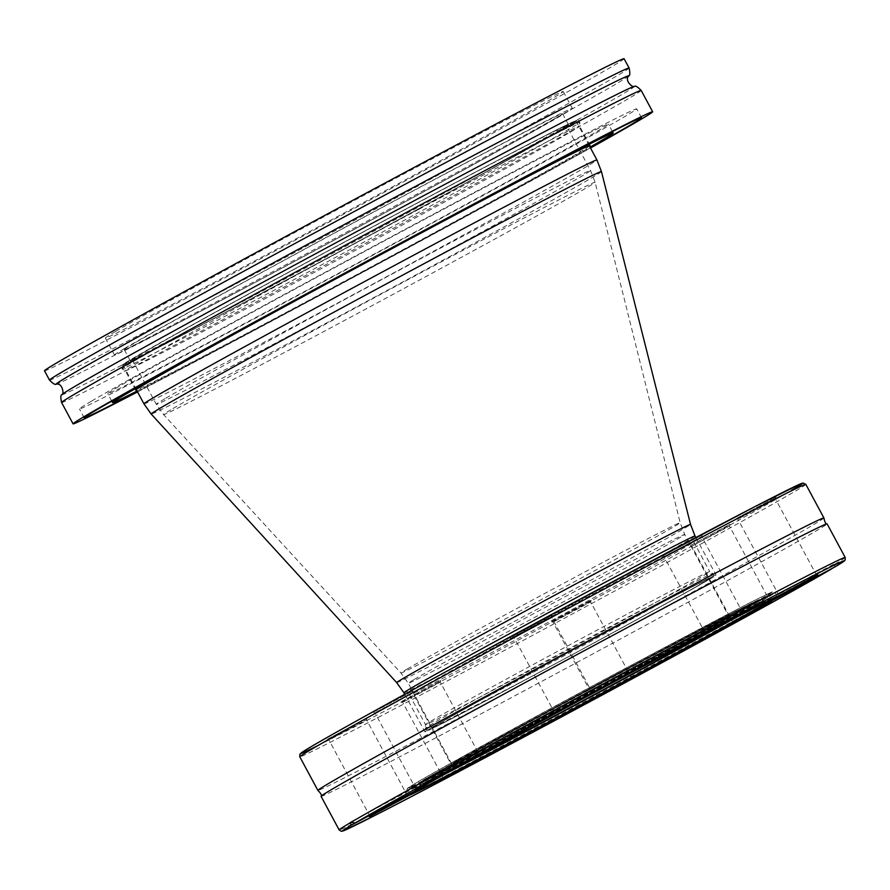 <?xml version="1.0" encoding="UTF-8"?>
<svg xmlns="http://www.w3.org/2000/svg" width="890" height="890" viewBox="0 0 890 890"><rect width="100%" height="100%" fill="white"/><g stroke="black" fill="none" stroke-linecap="round" stroke-linejoin="round"><path stroke-width="0.67" stroke-dasharray="4.45 3.34" d="M137.538 391.934A329.133 3.949 151.7 0 0 278.047 317.752A329.133 3.949 151.7 0 0 590.515 148.029M44.5 370.796A329.133 3.949 151.7 0 0 249.489 264.708A329.133 3.949 151.7 0 0 611.419 66.883A329.133 3.949 151.7 0 0 624.09 58.718M118.682 386.627A284.322 3.415 151.7 0 0 107.723 393.692A284.322 3.415 151.7 0 0 359.682 261.894A284.322 3.415 151.7 0 0 608.404 124.099A284.322 3.415 151.7 0 0 394.303 235.55A284.322 3.415 151.7 0 0 118.682 386.627M137.06 391.044A284.322 3.415 151.7 0 0 364.477 270.816A284.322 3.415 151.7 0 0 590.037 147.139M91.603 401.079A316.473 3.794 -28.3 0 1 398.397 232.913A316.473 3.794 -28.3 0 1 636.717 108.858A316.473 3.794 -28.3 0 1 359.86 262.238A316.473 3.794 -28.3 0 1 79.41 408.933A316.473 3.794 -28.3 0 1 91.603 401.079M590.404 147.807A316.473 3.794 -28.3 0 1 137.427 391.711M418.901 209.272A257.989 3.093 -28.3 0 1 579.579 126.113A257.989 3.093 -28.3 0 1 579.59 126.135A257.989 3.093 -28.3 0 1 353.897 251.147A257.989 3.093 -28.3 0 1 125.29 370.752A257.989 3.093 -28.3 0 1 125.267 370.741A257.989 3.093 -28.3 0 1 418.901 209.272M589.458 146.071A257.989 3.093 -28.3 0 1 364.333 270.538A257.989 3.093 -28.3 0 1 136.493 389.965M139.875 354.654A248.877 2.982 151.7 0 0 130.285 360.839A248.877 2.982 151.7 0 0 350.838 245.473A248.877 2.982 151.7 0 0 568.554 124.856A248.877 2.982 151.7 0 0 381.143 222.411A248.877 2.982 151.7 0 0 139.875 354.654M133.878 343.507A248.877 2.982 151.7 0 0 124.288 349.692A248.877 2.982 151.7 0 0 344.83 234.326A248.877 2.982 151.7 0 0 562.547 113.709A248.877 2.982 151.7 0 0 375.146 211.264A248.877 2.982 151.7 0 0 133.878 343.507M124.5 348.513A260.014 3.115 151.7 0 0 114.476 354.965A260.014 3.115 151.7 0 0 344.897 234.448A260.014 3.115 151.7 0 0 572.359 108.424A260.014 3.115 151.7 0 0 376.559 210.352A260.014 3.115 151.7 0 0 124.5 348.513M115.377 331.581A260.014 3.115 151.7 0 0 105.354 338.033A260.014 3.115 151.7 0 0 335.775 217.505A260.014 3.115 151.7 0 0 563.236 91.492A260.014 3.115 151.7 0 0 367.436 193.408A260.014 3.115 151.7 0 0 115.377 331.581M757.435 605.267A195.733 2.347 151.7 0 0 764.365 600.85L756.311 605.923A195.733 2.347 151.7 0 1 740.269 615.112M418.489 789.152L418.578 788.373L415.997 787.127L415.363 790.999M767.403 601.284L767.925 599.337L769.839 600.082M834.698 567.064L834.809 564.182L833.407 565.005L831.572 568.91M845.189 557.463A287.359 3.449 151.7 0 1 834.809 564.182L833.407 565.005A287.359 3.449 151.7 0 1 554.359 717.919A287.359 3.449 151.7 0 1 339.157 829.925M426.744 781.787A195.733 2.347 151.7 0 0 419.88 786.337L408.566 787.995L487.142 747.8L624.936 674.064L747.4 606.791L771.93 592.362A206.424 2.481 151.7 0 0 619.518 671.561A206.424 2.481 151.7 0 0 416.442 782.833A206.424 2.481 151.7 0 0 408.632 787.984A206.424 2.481 151.7 0 0 591.416 692.275A206.424 2.481 151.7 0 0 771.93 592.362L764.365 600.85A195.733 2.347 151.7 0 0 620.786 675.443A195.733 2.347 151.7 0 0 427.856 781.131L428.123 781.031C451.831 767.024 539.785 718.853 621.798 674.943L763.486 600.772A194.888 2.336 151.7 0 0 617.304 676.867A194.888 2.336 151.7 0 0 428.379 780.397A194.888 2.336 151.7 0 0 427.812 780.73A194.888 2.336 151.7 0 0 420.303 785.558A194.888 2.336 151.7 0 0 456.236 767.836M321.068 796.327A287.359 3.449 151.7 0 0 575.719 663.128A287.359 3.449 151.7 0 0 827.099 523.854M823.918 517.969A287.359 3.449 -28.3 0 1 572.537 657.209A287.359 3.449 -28.3 0 1 317.908 790.431M375.769 712.345L412.526 692.631L375.769 712.345M374.1 711.8L413.038 690.929L374.1 711.8M328.087 738.9L367.025 718.019L328.087 738.9M552.201 621.109L591.149 600.227L552.201 621.109M737.065 518.125L776.002 497.243L737.065 518.125M512.94 635.905L551.889 615.035L512.94 635.905M510.014 642.847A161.402 1.936 151.7 0 0 693.722 541.832A161.402 1.936 151.7 0 0 550.688 616.648A161.402 1.936 151.7 0 0 409.5 694.868A161.402 1.936 151.7 0 0 510.014 642.847M663.284 555.683L702.232 534.812L663.284 555.683M691.052 545.214L729.989 524.344L691.052 545.214M401.857 701.331L440.806 680.461L401.857 701.331M416.331 787.683L453.099 767.981L416.331 787.683M329.756 739.445L366.513 719.732L329.756 739.445M370.318 814.784L407.086 795.07L370.318 814.784M403.526 701.876L440.294 682.163L403.526 701.876M444.099 777.215L480.856 757.512L444.099 777.215M553.869 621.654L590.637 601.94L553.869 621.654M594.442 696.992L631.199 677.279L594.442 696.992M692.709 545.759L729.477 526.057L692.709 545.759M733.282 621.109L770.039 601.395L733.282 621.109M738.722 518.67L775.49 498.956L738.722 518.67M779.295 594.008L816.052 574.295L779.295 594.008M664.952 556.228L701.721 536.525L664.952 556.228M705.525 631.577L742.282 611.864L705.525 631.577M514.609 636.461L551.377 616.748L514.609 636.461M555.182 711.8L591.939 692.086L555.182 711.8M526.057 672.629A161.402 1.936 151.7 0 0 709.753 571.614A161.402 1.936 151.7 0 0 709.742 571.602A161.402 1.936 151.7 0 0 566.73 646.429A161.402 1.936 151.7 0 0 425.531 724.638A161.402 1.936 151.7 0 0 425.531 724.649A161.402 1.936 151.7 0 0 526.057 672.629M438.336 723.959A156.974 1.88 -28.3 0 1 590.504 640.544A156.974 1.88 -28.3 0 1 708.707 579.012A156.974 1.88 -28.3 0 1 571.391 655.096A156.974 1.88 -28.3 0 1 432.295 727.853A156.974 1.88 -28.3 0 1 438.336 723.959A156.974 1.88 -28.3 0 1 590.504 640.544A156.974 1.88 -28.3 0 1 708.707 579.012A156.974 1.88 -28.3 0 1 571.391 655.096A156.974 1.88 -28.3 0 1 432.295 727.853A156.974 1.88 -28.3 0 1 438.336 723.959M141.799 353.63A246.597 2.959 151.7 0 0 132.299 359.749A246.597 2.959 151.7 0 0 350.827 245.451A246.597 2.959 151.7 0 0 566.541 125.935A246.597 2.959 151.7 0 0 380.853 222.6A246.597 2.959 151.7 0 0 141.799 353.63M709.697 579.156A165.329 1.98 151.7 0 0 716.072 575.051A165.329 1.98 151.7 0 0 569.556 651.691A165.329 1.98 151.7 0 0 424.93 731.814A165.329 1.98 151.7 0 0 549.43 667.01A165.329 1.98 151.7 0 0 709.697 579.156M565.995 127.281A257.232 3.082 -28.3 0 1 283.142 281.874A257.232 3.082 -28.3 0 1 122.931 364.8A257.232 3.082 -28.3 0 1 347.957 240.122A257.232 3.082 -28.3 0 1 575.908 120.895A257.232 3.082 -28.3 0 1 565.995 127.281M61.955 394.626A325.15 3.905 151.7 0 0 264.419 289.929A325.15 3.905 151.7 0 0 634.381 86.408M641.178 90.435A329.133 3.949 -28.3 0 1 266.566 296.426A329.133 3.949 -28.3 0 1 61.577 402.514M628.729 75.906A325.15 3.905 -28.3 0 1 258.69 279.282A325.15 3.905 -28.3 0 1 56.293 384.124M49.506 380.097A329.133 3.949 151.7 0 0 254.495 273.998A329.133 3.949 151.7 0 0 629.096 68.018M417.888 206.113A260.014 3.115 -28.3 0 1 579.835 122.319A260.014 3.115 -28.3 0 1 352.373 248.321A260.014 3.115 -28.3 0 1 121.963 368.861A260.014 3.115 -28.3 0 1 417.888 206.113M135.703 390.12L125.267 370.741L121.963 368.861L122.075 365.067L179.891 331.759C237.04 299.986 333.283 247.754 415.986 203.643A258.3 3.104 -28.3 0 1 504.485 161.947A258.3 3.104 -28.3 0 1 127.804 362.942A258.3 3.104 -28.3 0 1 415.975 203.643C485.762 166.441 534.467 140.92 562.102 127.103L577.955 120.128L579.835 122.319L579.59 126.135M410.512 793.98A209.005 2.503 -28.3 0 1 409.044 794.425A209.005 2.503 -28.3 0 1 415.73 790.042M415.129 785.592A209.005 2.503 151.7 0 0 407.075 790.776A209.005 2.503 151.7 0 0 592.284 693.9A209.005 2.503 151.7 0 0 775.123 592.606A209.005 2.503 151.7 0 0 617.738 674.531A209.005 2.503 151.7 0 0 415.129 785.592M418.578 788.373A209.005 2.503 -28.3 0 1 622.11 676.89A209.005 2.503 -28.3 0 1 777.081 596.256A209.005 2.503 -28.3 0 1 775.902 597.235M444.221 774.534L419.88 786.337A195.733 2.347 151.7 0 0 445.056 774.066M728.91 621.02A194.888 2.336 151.7 0 0 763.486 600.772L761.784 599.259A194.109 2.325 151.7 0 0 615.257 675.555A194.109 2.325 151.7 0 0 427.456 778.494A194.109 2.325 151.7 0 0 419.969 783.311A194.109 2.325 151.7 0 0 591.984 693.343A194.109 2.325 151.7 0 0 761.784 599.259L758.625 599.827L729.945 614.167L614.901 674.998L501.504 736.408L427.901 777.504C422.906 780.118 420.258 782.054 419.969 783.311L420.202 785.981L426.944 781.72M318.053 745.497A284.833 3.415 151.7 0 0 561.123 617.104A284.833 3.415 151.7 0 0 791.421 490.39M527.025 675.632A163.326 1.958 151.7 0 0 712.901 573.405A163.326 1.958 151.7 0 0 568.176 649.122A163.326 1.958 151.7 0 0 425.298 728.265A163.326 1.958 151.7 0 0 527.025 675.632M409.5 694.868L425.531 724.649L425.298 728.265L427.601 730.323L528.827 677.98A161.691 1.936 151.7 0 0 709.23 578.255A161.691 1.936 151.7 0 0 473.436 704.079A161.691 1.936 151.7 0 0 528.838 677.969C589.402 645.673 660.736 606.846 692.587 588.846L713.658 576.008L712.901 573.405L709.742 571.602M805.828 484.349A287.359 3.449 -28.3 0 1 794.748 491.48A287.359 3.449 -28.3 0 1 516.178 644.171A287.359 3.449 -28.3 0 1 299.797 756.812M457.338 761.796A158.242 1.902 151.7 0 0 621.876 675.955A158.242 1.902 151.7 0 0 692.498 634.359A158.242 1.902 151.7 0 0 457.338 761.796M457.805 760.116A156.974 1.88 -28.3 0 1 609.973 676.7A156.974 1.88 -28.3 0 1 728.176 615.168A156.974 1.88 -28.3 0 1 590.86 691.252A156.974 1.88 -28.3 0 1 451.753 764.009A156.974 1.88 -28.3 0 1 457.805 760.116M427.945 777.482A193.152 2.314 151.7 0 0 628.774 672.695A193.152 2.314 151.7 0 0 714.981 621.932A193.152 2.314 151.7 0 0 427.945 777.482M414.328 679.381A156.974 1.88 -28.3 0 1 566.507 595.966A156.974 1.88 -28.3 0 1 684.71 534.434A156.974 1.88 -28.3 0 1 547.394 610.518A156.974 1.88 -28.3 0 1 408.288 683.275A156.974 1.88 -28.3 0 1 414.328 679.381M165.796 398.219A246.597 2.959 -28.3 0 1 404.861 267.178A246.597 2.959 -28.3 0 1 590.548 170.513A246.597 2.959 -28.3 0 1 374.824 290.029A246.597 2.959 -28.3 0 1 156.295 404.338A246.597 2.959 -28.3 0 1 165.796 398.219M407.097 669.091A158.531 1.902 -28.3 0 1 561 584.741A158.531 1.902 -28.3 0 1 680.171 522.708A158.531 1.902 -28.3 0 1 541.487 599.537A158.531 1.902 -28.3 0 1 401.001 673.029A158.531 1.902 -28.3 0 1 407.097 669.091M173.038 408.499A245.039 2.937 -28.3 0 1 410.902 278.125A245.039 2.937 -28.3 0 1 595.098 182.25A245.039 2.937 -28.3 0 1 380.731 300.998A245.039 2.937 -28.3 0 1 163.593 414.595A245.039 2.937 -28.3 0 1 173.038 408.499M396.695 682.608A166.864 2.002 151.7 0 0 522.564 617.082A166.864 2.002 151.7 0 0 684.098 528.527A166.864 2.002 151.7 0 0 690.529 524.399M695.034 536.003A165.329 1.98 -28.3 0 1 688.671 540.108A165.329 1.98 -28.3 0 1 528.404 627.951A165.329 1.98 -28.3 0 1 403.904 692.765M601.451 171.57A255.697 3.071 -28.3 0 1 591.594 177.9A255.697 3.071 -28.3 0 1 344.052 313.591A255.697 3.071 -28.3 0 1 151.178 414.017M143.958 403.849A257.232 3.082 151.7 0 0 337.666 303.023A257.232 3.082 151.7 0 0 587.022 166.33A257.232 3.082 151.7 0 0 596.934 159.944M612.409 131.542L608.404 124.099M111.728 401.134L107.723 393.692M641.512 117.769L636.717 108.858M84.216 417.844L79.41 408.933M590.014 145.493L579.579 126.113M124.288 349.692L130.285 360.839M562.547 113.709L568.554 124.856M105.354 338.033L114.476 354.965M563.236 91.492L572.359 108.424M350.026 822.327L415.997 787.127M767.925 599.337L833.897 564.138M777.626 596.578L775.123 592.606L772.542 591.705L748.802 603.22L616.281 673.163C530.073 719.343 439.716 768.871 415.775 783.067C403.159 790.698 408.877 787.55 407.008 789.052L409.011 795.048M741.114 614.667L756.133 606.068M453.099 767.981L412.526 692.631L413.038 690.929M414.996 789.931L415.508 788.217L374.946 712.879L373.233 712.356M408.799 795.593L407.075 795.07L366.513 719.732L367.025 718.019M368.983 817.02L369.495 815.307L328.933 739.968L327.22 739.457M482.569 758.024L480.856 757.512L440.294 682.163L440.806 680.461M442.753 779.462L443.276 777.749L402.703 702.41L400.99 701.887M590.637 601.952L591.149 600.227M593.096 699.229L593.619 697.515L553.046 622.177L551.333 621.665M632.912 677.802L631.199 677.279L590.637 601.94M771.752 601.907L770.039 601.395L729.477 526.057L729.989 524.344M691.897 546.293L690.184 545.781M731.947 623.345L732.459 621.632L691.886 546.293M817.765 574.818L816.052 574.295L775.49 498.956L776.002 497.243M777.96 596.244L778.472 594.531L737.899 519.193L736.197 518.681M743.995 612.376L742.282 611.864L701.709 536.525L702.232 534.812M704.179 633.814L704.702 632.1L664.129 556.762L662.416 556.25M593.652 692.598L591.939 692.086L551.377 616.748L551.889 615.035M553.836 714.036L554.359 712.323L513.786 636.984L512.073 636.472M453.088 767.981L454.812 768.493M693.722 541.832L709.753 571.614M132.299 359.749L156.295 404.338L163.593 414.595L401.001 673.029L408.288 683.275L451.753 764.009L451.608 765.378L457.382 761.773C475.227 751.193 541.532 714.826 606.157 680.171L709.497 625.559L729.411 615.802L728.176 615.168L684.71 534.434L680.171 522.708L595.098 182.25L590.548 170.513L566.541 125.935M404.728 694.278L424.93 731.814M695.858 537.516L716.072 575.051M589.236 145.648L575.908 120.895M136.259 389.553L122.931 364.8"/><path stroke-width="1.33" d="M590.515 148.029A329.133 3.949 151.7 0 0 639.977 119.939A329.133 3.949 151.7 0 0 652.659 111.773A329.133 3.949 151.7 0 0 360.995 264.33A329.133 3.949 151.7 0 0 73.069 423.851A329.133 3.949 151.7 0 0 137.538 391.934M629.096 68.018L624.09 58.718A329.133 3.949 151.7 0 0 332.426 211.275A329.133 3.949 151.7 0 0 44.5 370.796L49.506 380.097A329.133 3.949 151.7 0 1 337.432 220.575A329.133 3.949 151.7 0 1 629.096 68.018C630.165 72.98 630.042 75.605 628.729 75.906A325.15 3.905 -28.3 0 0 340.625 226.505A325.15 3.905 -28.3 0 0 56.293 384.124C55.325 385.059 53.055 383.712 49.506 380.097M590.037 147.139A284.322 3.415 151.7 0 0 613.199 133.011A284.322 3.415 151.7 0 0 399.098 244.461A284.322 3.415 151.7 0 0 123.476 395.549A284.322 3.415 151.7 0 0 112.518 402.603A284.322 3.415 151.7 0 0 137.06 391.044M137.427 391.711A316.473 3.794 -28.3 0 1 84.216 417.844A316.473 3.794 -28.3 0 1 96.409 409.99A316.473 3.794 -28.3 0 1 403.203 241.824A316.473 3.794 -28.3 0 1 641.512 117.769A316.473 3.794 -28.3 0 1 590.404 147.807M136.493 389.965A257.989 3.093 -28.3 0 1 135.703 390.12A257.989 3.093 -28.3 0 1 429.336 228.663A257.989 3.093 -28.3 0 1 590.014 145.493A257.989 3.093 -28.3 0 1 589.458 146.071M832.25 568.365L768.259 602.686A209.662 2.514 151.7 0 1 539.351 727.742A209.662 2.514 151.7 0 1 415.363 790.999L415.73 790.042L415.363 790.999L352.051 824.774L349.536 823.206L350.949 822.371L355.188 822.939L418.489 789.152L418.578 788.373L418.489 789.152A209.662 2.514 151.7 0 1 647.397 664.107A209.662 2.514 151.7 0 1 771.396 600.85L834.876 566.952M349.536 823.206L350.949 822.371L349.536 823.206A287.359 3.449 151.7 0 0 339.157 829.925L321.068 796.327A287.359 3.449 151.7 0 1 321.068 796.294C322.024 795.393 320.967 793.435 317.908 790.431A287.359 3.449 -28.3 0 1 317.886 790.409A287.359 3.449 -28.3 0 1 328.955 783.278A287.359 3.449 -28.3 0 1 607.525 630.587A287.359 3.449 -28.3 0 1 823.918 517.947A287.359 3.449 -28.3 0 1 823.918 517.969C824.741 522.174 825.798 524.132 827.077 523.843A287.359 3.449 151.7 0 0 609.717 637.029A287.359 3.449 151.7 0 0 332.137 789.196A287.359 3.449 151.7 0 0 321.068 796.294M768.259 602.686L767.403 601.284M769.839 600.082L771.396 600.85M415.864 789.374L454.812 768.493L415.864 789.374M705.058 633.257L743.995 612.376L705.058 633.257M778.828 595.688L817.765 574.818L778.828 595.688M554.715 713.48L593.652 692.598L554.715 713.48M834.787 567.008C848.092 558.842 842.919 562.002 845.155 559.977L845.189 557.463L827.099 523.854A287.359 3.449 151.7 0 0 827.077 523.843M593.975 698.672L632.912 677.802L593.975 698.672M369.851 816.464L408.799 795.593L369.851 816.464M443.632 778.906L482.569 758.024L443.632 778.906M732.815 622.789L771.752 601.907L732.815 622.789M641.178 90.435C637.618 86.82 635.36 85.473 634.381 86.408A325.15 3.905 151.7 0 0 346.355 237.152A325.15 3.905 151.7 0 0 61.955 394.626C60.631 394.926 60.509 397.552 61.577 402.514A329.133 3.949 -28.3 0 1 349.503 242.992A329.133 3.949 -28.3 0 1 641.178 90.435L652.659 111.773M767.547 602.319A209.005 2.503 -28.3 0 1 574.973 707.917A209.005 2.503 -28.3 0 1 410.512 793.98M775.902 597.235A209.005 2.503 -28.3 0 1 770.395 600.639M355.188 822.939A284.833 3.415 -28.3 0 1 666.766 652.693A284.833 3.415 -28.3 0 1 834.698 567.064M845.189 557.463A287.359 3.449 151.7 0 0 629.986 669.458A287.359 3.449 151.7 0 0 350.949 822.371M445.056 774.066A195.733 2.347 151.7 0 0 740.269 615.112M456.236 767.836A194.888 2.336 151.7 0 0 728.91 621.02M791.421 490.39A284.833 3.415 151.7 0 0 542.099 619.596A284.833 3.415 151.7 0 0 318.053 745.497M831.572 568.91A284.833 3.415 -28.3 0 1 519.982 739.145A284.833 3.415 -28.3 0 1 352.051 824.774M299.797 756.812A287.359 3.449 -28.3 0 1 310.866 749.68A287.359 3.449 -28.3 0 1 589.436 596.99A287.359 3.449 -28.3 0 1 805.828 484.349L802.991 483.025L801.156 483.604L754.542 506.822L575.207 601.785C451.197 668.323 327.108 736.542 305.448 750.125L299.863 754.231L299.797 756.812L317.886 790.409M695.034 536.003L690.529 524.399A166.864 2.002 151.7 0 0 542.666 601.729A166.864 2.002 151.7 0 0 396.695 682.608L403.904 692.765A165.329 1.98 -28.3 0 1 548.529 612.631A165.329 1.98 -28.3 0 1 695.034 536.003L695.858 537.516M396.695 682.608L151.178 414.017A255.697 3.071 -28.3 0 1 374.857 290.084A255.697 3.071 -28.3 0 1 601.451 171.57L690.529 524.399M601.451 171.57L596.934 159.944A257.232 3.082 151.7 0 0 368.983 279.182A257.232 3.082 151.7 0 0 143.958 403.849L151.178 414.017M61.577 402.514L73.069 423.851M634.381 86.408C632.846 88.121 624.157 80.512 628.729 75.906M61.955 394.626C64.236 394.292 62.656 382.845 56.293 384.124M613.199 133.011L612.409 131.542M112.518 402.603L111.728 401.134M418.511 789.141C449.795 770.707 579.613 699.985 674.709 649.578L777.081 596.256M444.221 774.534L605.378 689.071L741.114 614.667M823.918 517.947L805.828 484.349M831.649 568.866C776.569 601.651 468.407 768.014 375.002 815.396L343.685 830.726L341.248 831.282L339.157 829.925M409.044 794.425L415.385 790.988M403.904 692.765L404.728 694.278M596.934 159.944L589.236 145.648M143.958 403.849L136.259 389.553"/></g></svg>
